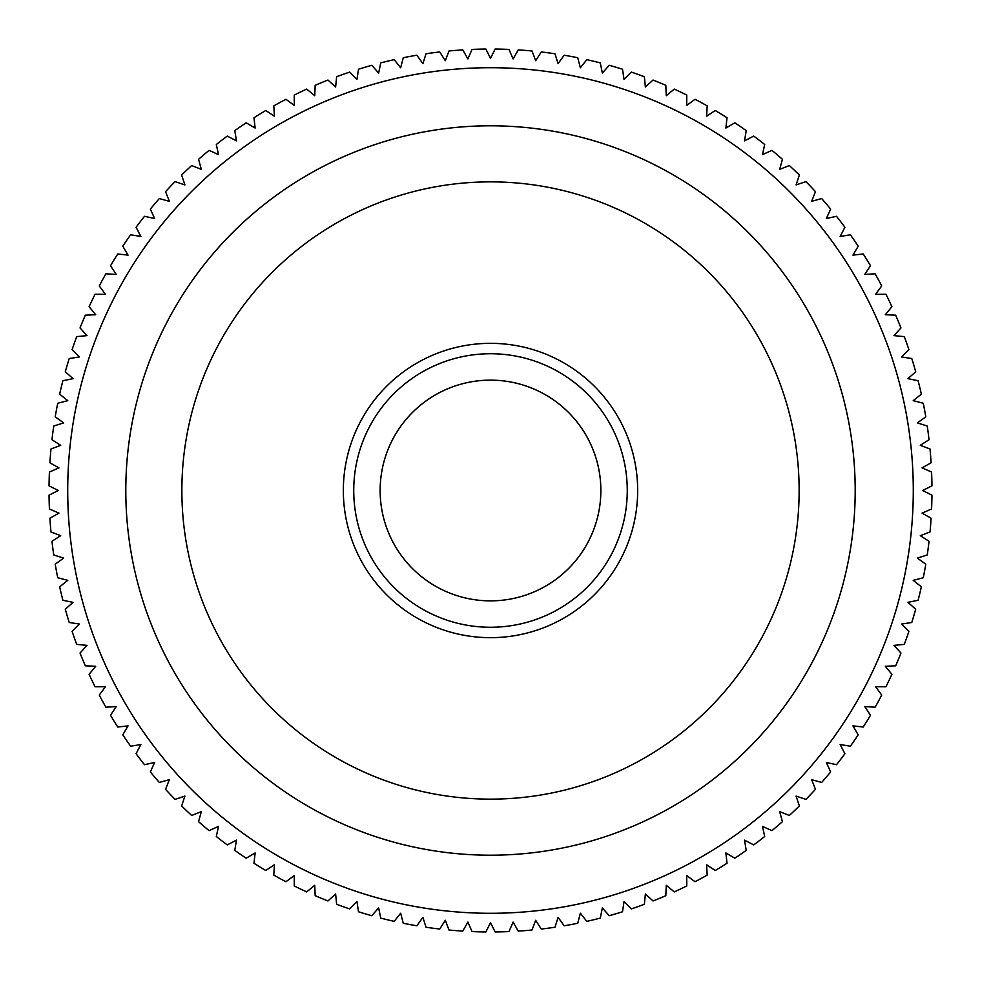 <?xml version="1.0" encoding="UTF-8"?>
<svg xmlns="http://www.w3.org/2000/svg" width="981" height="981" viewBox="0 0 981 981"><rect width="100%" height="100%" fill="white"/><g stroke="black" fill="none" stroke-linecap="round" stroke-linejoin="round"><path stroke-width="1.47" d="M600.863 490.5A110.363 110.363 0 0 0 490.5 380.138A110.363 110.363 0 0 0 380.138 490.5A110.363 110.363 0 0 0 490.5 600.863A110.363 110.363 0 0 0 600.863 490.5M67.714 490.5A422.786 422.786 0 0 0 490.5 913.286A422.786 422.786 0 0 0 913.286 490.5A422.786 422.786 0 0 0 490.5 67.714A422.786 422.786 0 0 0 67.714 490.5M49.05 495.147L58.333 490.5L49.05 485.853A441.475 441.475 0 0 1 49.418 472.033L58.934 467.888L49.896 462.762A441.475 441.475 0 0 1 50.987 448.979L60.712 445.325L51.956 439.733A441.475 441.475 0 0 1 53.759 426.024L63.655 422.897L55.206 416.851A441.475 441.475 0 0 1 57.732 403.265L67.787 400.653L59.657 394.178A441.475 441.475 0 0 1 62.894 380.726L73.06 378.654L65.298 371.762A441.475 441.475 0 0 1 69.222 358.506L79.486 356.949L72.091 349.665A441.475 441.475 0 0 1 76.702 336.63L87.039 335.625L80.037 327.961A441.475 441.475 0 0 1 85.322 315.183L95.697 314.729L89.099 306.697A441.475 441.475 0 0 1 95.059 294.226L105.445 294.3L99.277 285.949A441.475 441.475 0 0 1 105.874 273.797L116.236 274.422L110.51 265.753A441.475 441.475 0 0 1 117.745 253.969L128.057 255.134L122.797 246.17A441.475 441.475 0 0 1 130.632 234.778L140.872 236.482L136.089 227.261A441.475 441.475 0 0 1 144.501 216.298L154.642 218.53L150.351 209.076A441.475 441.475 0 0 1 159.327 198.567L169.345 201.326L165.544 191.663A441.475 441.475 0 0 1 175.059 181.632L184.919 184.919L181.632 175.059A441.475 441.475 0 0 1 191.663 165.544L201.326 169.345L198.567 159.327A441.475 441.475 0 0 1 209.076 150.351L218.53 154.642L216.298 144.501A441.475 441.475 0 0 1 227.261 136.089L236.482 140.872L234.778 130.632A441.475 441.475 0 0 1 246.17 122.797L255.134 128.057L253.969 117.745A441.475 441.475 0 0 1 265.753 110.51L274.422 116.236L273.797 105.874A441.475 441.475 0 0 1 285.949 99.277L294.3 105.445L294.226 95.059A441.475 441.475 0 0 1 306.697 89.099L314.729 95.697L315.183 85.322A441.475 441.475 0 0 1 327.961 80.037L335.625 87.039L336.63 76.702A441.475 441.475 0 0 1 349.665 72.091L356.949 79.486L358.506 69.222A441.475 441.475 0 0 1 371.762 65.298L378.654 73.06L380.726 62.894A441.475 441.475 0 0 1 394.178 59.657L400.653 67.787L403.265 57.732A441.475 441.475 0 0 1 416.851 55.206L422.897 63.655L426.024 53.759A441.475 441.475 0 0 1 439.733 51.956L445.325 60.712L448.979 50.987A441.475 441.475 0 0 1 462.762 49.896L467.888 58.934L472.033 49.418A441.475 441.475 0 0 1 485.853 49.05L490.5 58.333L495.147 49.05A441.475 441.475 0 0 1 508.967 49.418L513.112 58.934L518.238 49.896A441.475 441.475 0 0 1 532.021 50.987L535.675 60.712L541.267 51.956A441.475 441.475 0 0 1 554.976 53.759L558.103 63.655L564.149 55.206A441.475 441.475 0 0 1 577.735 57.732L580.347 67.787L586.822 59.657A441.475 441.475 0 0 1 600.274 62.894L602.346 73.06L609.238 65.298A441.475 441.475 0 0 1 622.494 69.222L624.051 79.486L631.335 72.091A441.475 441.475 0 0 1 644.37 76.702L645.375 87.039L653.039 80.037A441.475 441.475 0 0 1 665.817 85.322L666.271 95.697L674.303 89.099A441.475 441.475 0 0 1 686.774 95.059L686.7 105.445L695.051 99.277A441.475 441.475 0 0 1 707.203 105.874L706.578 116.236L715.247 110.51A441.475 441.475 0 0 1 727.031 117.745L725.866 128.057L734.83 122.797A441.475 441.475 0 0 1 746.222 130.632L744.518 140.872L753.739 136.089A441.475 441.475 0 0 1 764.702 144.501L762.47 154.642L771.924 150.351A441.475 441.475 0 0 1 782.433 159.327L779.674 169.345L789.337 165.544A441.475 441.475 0 0 1 799.368 175.059L796.082 184.919L805.941 181.632A441.475 441.475 0 0 1 815.456 191.663L811.655 201.326L821.673 198.567A441.475 441.475 0 0 1 830.649 209.076L826.358 218.53L836.499 216.298A441.475 441.475 0 0 1 844.911 227.261L840.128 236.482L850.368 234.778A441.475 441.475 0 0 1 858.203 246.17L852.943 255.134L863.255 253.969A441.475 441.475 0 0 1 870.49 265.753L864.764 274.422L875.126 273.797A441.475 441.475 0 0 1 881.723 285.949L875.555 294.3L885.941 294.226A441.475 441.475 0 0 1 891.901 306.697L885.303 314.729L895.678 315.183A441.475 441.475 0 0 1 900.963 327.961L893.961 335.625L904.298 336.63A441.475 441.475 0 0 1 908.909 349.665L901.514 356.949L911.778 358.506A441.475 441.475 0 0 1 915.702 371.762L907.94 378.654L918.106 380.726A441.475 441.475 0 0 1 921.343 394.178L913.213 400.653L923.268 403.265A441.475 441.475 0 0 1 925.794 416.851L917.345 422.897L927.241 426.024A441.475 441.475 0 0 1 929.044 439.733L920.288 445.325L930.013 448.979A441.475 441.475 0 0 1 931.104 462.762L922.066 467.888L931.582 472.033A441.475 441.475 0 0 1 931.95 485.853L922.667 490.5L931.95 495.147A441.475 441.475 0 0 1 931.582 508.967L922.066 513.112L931.104 518.238A441.475 441.475 0 0 1 930.013 532.021L920.288 535.675L929.044 541.267A441.475 441.475 0 0 1 927.241 554.976L917.345 558.103L925.794 564.149A441.475 441.475 0 0 1 923.268 577.735L913.213 580.347L921.343 586.822A441.475 441.475 0 0 1 918.106 600.274L907.94 602.346L915.702 609.238A441.475 441.475 0 0 1 911.778 622.494L901.514 624.051L908.909 631.335A441.475 441.475 0 0 1 904.298 644.37L893.961 645.375L900.963 653.039A441.475 441.475 0 0 1 895.678 665.817L885.303 666.271L891.901 674.303A441.475 441.475 0 0 1 885.941 686.774L875.555 686.7L881.723 695.051A441.475 441.475 0 0 1 875.126 707.203L864.764 706.578L870.49 715.247A441.475 441.475 0 0 1 863.255 727.031L852.943 725.866L858.203 734.83A441.475 441.475 0 0 1 850.368 746.222L840.128 744.518L844.911 753.739A441.475 441.475 0 0 1 836.499 764.702L826.358 762.47L830.649 771.924A441.475 441.475 0 0 1 821.673 782.433L811.655 779.674L815.456 789.337A441.475 441.475 0 0 1 805.941 799.368L796.082 796.082L799.368 805.941A441.475 441.475 0 0 1 789.337 815.456L779.674 811.655L782.433 821.673A441.475 441.475 0 0 1 771.924 830.649L762.47 826.358L764.702 836.499A441.475 441.475 0 0 1 753.739 844.911L744.518 840.128L746.222 850.368A441.475 441.475 0 0 1 734.83 858.203L725.866 852.943L727.031 863.255A441.475 441.475 0 0 1 715.247 870.49L706.578 864.764L707.203 875.126A441.475 441.475 0 0 1 695.051 881.723L686.7 875.555L686.774 885.941A441.475 441.475 0 0 1 674.303 891.901L666.271 885.303L665.817 895.678A441.475 441.475 0 0 1 653.039 900.963L645.375 893.961L644.37 904.298A441.475 441.475 0 0 1 631.335 908.909L624.051 901.514L622.494 911.778A441.475 441.475 0 0 1 609.238 915.702L602.346 907.94L600.274 918.106A441.475 441.475 0 0 1 586.822 921.343L580.347 913.213L577.735 923.268A441.475 441.475 0 0 1 564.149 925.794L558.103 917.345L554.976 927.241A441.475 441.475 0 0 1 541.267 929.044L535.675 920.288L532.021 930.013A441.475 441.475 0 0 1 518.238 931.104L513.112 922.066L508.967 931.582A441.475 441.475 0 0 1 495.147 931.95L490.5 922.667L485.853 931.95A441.475 441.475 0 0 1 472.033 931.582L467.888 922.066L462.762 931.104A441.475 441.475 0 0 1 448.979 930.013L445.325 920.288L439.733 929.044A441.475 441.475 0 0 1 426.024 927.241L422.897 917.345L416.851 925.794A441.475 441.475 0 0 1 403.265 923.268L400.653 913.213L394.178 921.343A441.475 441.475 0 0 1 380.726 918.106L378.654 907.94L371.762 915.702A441.475 441.475 0 0 1 358.506 911.778L356.949 901.514L349.665 908.909A441.475 441.475 0 0 1 336.63 904.298L335.625 893.961L327.961 900.963A441.475 441.475 0 0 1 315.183 895.678L314.729 885.303L306.697 891.901A441.475 441.475 0 0 1 294.226 885.941L294.3 875.555L285.949 881.723A441.475 441.475 0 0 1 273.797 875.126L274.422 864.764L265.753 870.49A441.475 441.475 0 0 1 253.969 863.255L255.134 852.943L246.17 858.203A441.475 441.475 0 0 1 234.778 850.368L236.482 840.128L227.261 844.911A441.475 441.475 0 0 1 216.298 836.499L218.53 826.358L209.076 830.649A441.475 441.475 0 0 1 198.567 821.673L201.326 811.655L191.663 815.456A441.475 441.475 0 0 1 181.632 805.941L184.919 796.082L175.059 799.368A441.475 441.475 0 0 1 165.544 789.337L169.345 779.674L159.327 782.433A441.475 441.475 0 0 1 150.351 771.924L154.642 762.47L144.501 764.702A441.475 441.475 0 0 1 136.089 753.739L140.872 744.518L130.632 746.222A441.475 441.475 0 0 1 122.797 734.83L128.057 725.866L117.745 727.031A441.475 441.475 0 0 1 110.51 715.247L116.236 706.578L105.874 707.203A441.475 441.475 0 0 1 99.277 695.051L105.445 686.7L95.059 686.774A441.475 441.475 0 0 1 89.099 674.303L95.697 666.271L85.322 665.817A441.475 441.475 0 0 1 80.037 653.039L87.039 645.375L76.702 644.37A441.475 441.475 0 0 1 72.091 631.335L79.486 624.051L69.222 622.494A441.475 441.475 0 0 1 65.298 609.238L73.06 602.346L62.894 600.274A441.475 441.475 0 0 1 59.657 586.822L67.787 580.347L57.732 577.735A441.475 441.475 0 0 1 55.206 564.149L63.655 558.103L53.759 554.976A441.475 441.475 0 0 1 51.956 541.267L60.712 535.675L50.987 532.021A441.475 441.475 0 0 1 49.896 518.238L58.934 513.112L49.418 508.967A441.475 441.475 0 0 1 49.05 495.147M855.199 490.5A364.699 364.699 0 0 1 490.5 855.199A364.699 364.699 0 0 1 125.801 490.5A364.699 364.699 0 0 1 490.5 125.801A364.699 364.699 0 0 1 855.199 490.5A364.699 364.699 0 0 0 490.5 125.801A364.699 364.699 0 0 0 125.801 490.5M627.264 490.5A136.764 136.764 0 0 1 490.5 627.264A136.764 136.764 0 0 1 353.736 490.5A136.764 136.764 0 0 1 490.5 353.736A136.764 136.764 0 0 1 627.264 490.5M637.662 490.5A147.162 147.162 0 0 1 490.5 637.662A147.162 147.162 0 0 1 343.338 490.5A147.162 147.162 0 0 1 490.5 343.338A147.162 147.162 0 0 1 637.662 490.5M181.865 490.5A308.635 308.635 0 0 0 490.5 799.135A308.635 308.635 0 0 0 799.135 490.5A308.635 308.635 0 0 0 490.5 181.865A308.635 308.635 0 0 0 181.865 490.5"/></g></svg>
